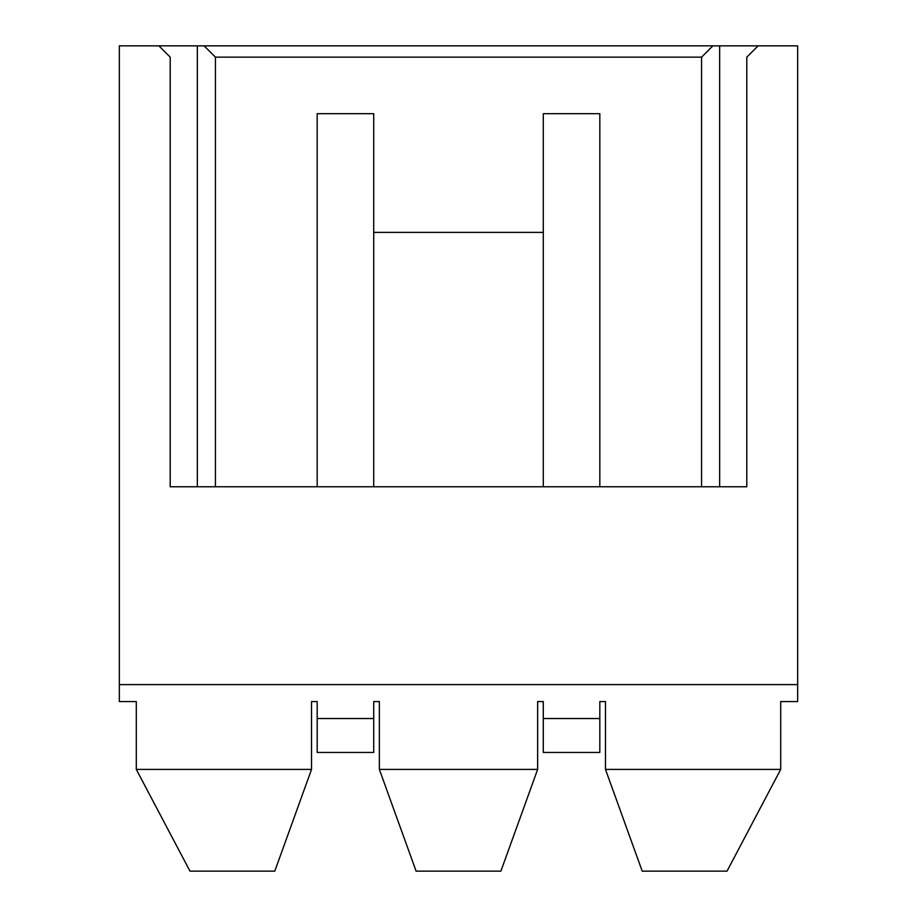 <?xml version="1.0" encoding="UTF-8"?>
<svg xmlns="http://www.w3.org/2000/svg" width="917" height="917" viewBox="0 0 917 917"><rect width="100%" height="100%" fill="white"/><g stroke="black" fill="none" stroke-linecap="round" stroke-linejoin="round"><path stroke-width="1.38" d="M727.009 871.15L642.209 871.15L605.472 769.397L780.711 769.397L727.009 871.15M274.791 871.15L189.991 871.15L136.289 769.397L311.528 769.397L274.791 871.15M537.637 769.397L500.9 871.15L416.1 871.15L379.363 769.397L537.637 769.397L537.637 701.562L543.288 701.562L543.288 752.444L599.821 752.444L599.821 701.562L605.472 701.562L605.472 769.397M599.821 486.767L599.821 113.685L543.288 113.685L543.288 486.767M373.712 486.767L373.712 113.685L317.179 113.685L317.179 486.767M136.289 769.397L136.289 701.562L119.336 701.562L119.336 684.609L797.664 684.609L797.664 701.562L780.711 701.562L780.711 769.397M311.528 769.397L311.528 701.562L317.179 701.562L317.179 752.444L373.712 752.444L373.712 701.562L379.363 701.562L379.363 769.397M373.712 232.391L543.288 232.391M797.664 684.609L797.664 45.85L712.876 45.85L701.562 57.152L701.562 486.767L608.292 486.767M701.562 57.152L215.438 57.152L215.438 486.767L308.708 486.767M758.095 45.85L746.793 57.152L746.793 486.767L170.207 486.767L170.207 57.152L158.905 45.85L119.336 45.85L119.336 684.609M712.876 45.85L158.905 45.85M197.338 45.85L197.338 486.767M204.124 45.85L215.438 57.152M719.662 45.85L719.662 486.767M373.712 718.527L317.179 718.527M599.821 718.527L543.288 718.527"/></g></svg>

